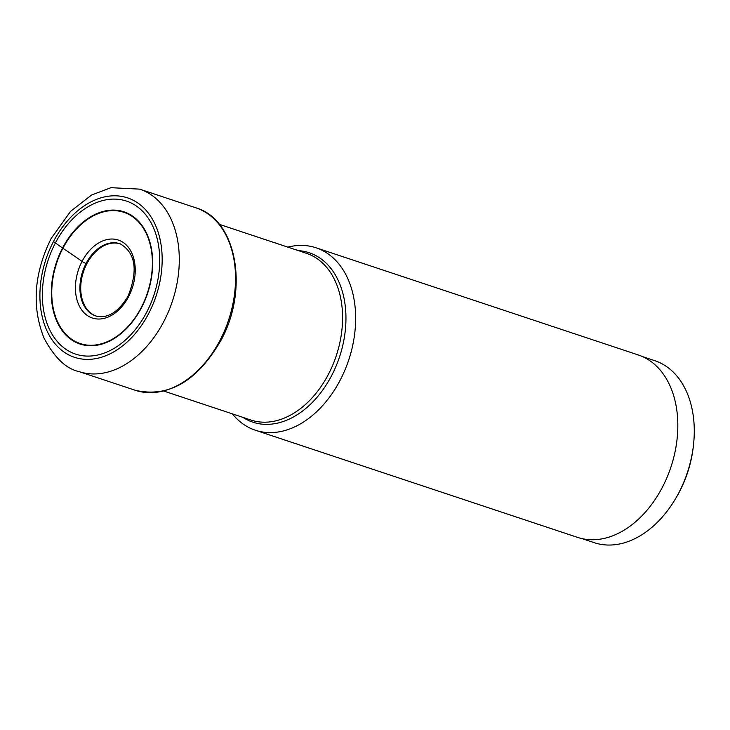 <?xml version="1.0" encoding="UTF-8"?>
<svg xmlns="http://www.w3.org/2000/svg" width="730" height="730" viewBox="0 0 730 730"><rect width="100%" height="100%" fill="white"/><g stroke="black" fill="none" stroke-linecap="round" stroke-linejoin="round"><path stroke-width="1.09" d="M146.694 312.185A80.629 55.708 108.4 0 1 64.194 348.073A80.629 55.708 108.4 0 1 55.38 243.008A80.629 55.708 108.4 0 1 137.879 207.119A80.629 55.708 108.4 0 1 146.694 312.185M141.228 307.604A69.158 47.779 -71.6 0 0 133.672 217.494A69.158 47.779 -71.6 0 0 62.917 248.273A69.158 47.779 -71.6 0 0 70.472 338.391A69.158 47.779 -71.6 0 0 141.228 307.604M141.438 307.795A69.669 48.134 -71.6 0 0 133.827 217.02A69.669 48.134 -71.6 0 0 62.552 248.027A69.669 48.134 -71.6 0 0 70.162 338.811A69.669 48.134 -71.6 0 0 141.438 307.795M642.564 356.623L654.764 360.684A95.904 66.257 108.4 0 1 693.5 444.853L693.299 446.669A89.845 62.068 108.4 0 1 679.53 491.6A89.845 62.068 108.4 0 1 676.591 496.902L675.67 498.471A95.904 66.257 108.4 0 1 594.238 542.682L582.038 538.63M693.5 444.853A95.904 66.257 108.4 0 1 678.8 492.823A95.904 66.257 108.4 0 1 675.67 498.471M316.044 247.789L638.221 354.935A96.141 66.421 108.4 0 1 662.32 487.394A96.141 66.421 108.4 0 1 577.549 537.38L255.363 430.235A96.141 66.421 -71.6 0 0 340.134 380.248A96.141 66.421 -71.6 0 0 316.044 247.789A96.141 66.421 -71.6 0 0 287.848 247.132M232.395 413.873A96.141 66.421 -71.6 0 0 255.363 430.235M120.824 244.121A38.015 26.262 -71.6 0 0 86.861 263.731L86.058 263.457A3.458 0.575 -152.4 0 1 82.061 261.395A302.795 49.987 27.6 0 0 62.917 248.273A8.906 1.469 -152.4 0 1 62.552 248.027L53.463 241.557A84.023 58.053 -71.6 0 0 62.643 351.039A84.023 58.053 -71.6 0 0 148.61 313.635A84.023 58.053 -71.6 0 0 139.43 204.154A84.023 58.053 -71.6 0 0 53.463 241.557M79.004 371.588A96.141 66.421 -71.6 0 0 163.775 321.592A96.141 66.421 -71.6 0 0 139.686 189.134L110.951 187.683L91.569 195.019L70.518 211.417L51.036 238.701C33.945 273.558 31.591 306.664 43.992 338.026C54.485 357.673 66.156 368.86 79.004 371.588L135.251 390.285A96.141 66.421 108.4 0 0 220.022 340.299A96.141 66.421 108.4 0 0 195.932 207.84L139.686 189.134M86.058 263.457A38.051 26.289 108.4 0 1 120.441 243.966C135.616 253.091 138.171 270.438 128.124 296.006C118.607 311.902 108.049 318.618 96.442 316.145A38.051 26.289 108.4 0 1 86.058 263.457M82.061 261.395A41.09 28.388 108.4 0 1 124.109 243.108A41.09 28.388 108.4 0 1 128.599 296.654A41.09 28.388 108.4 0 1 86.551 314.94A41.09 28.388 108.4 0 1 82.061 261.395M86.861 263.731A38.015 26.262 -71.6 0 0 96.835 316.254M242.88 417.359A89.279 61.685 -71.6 0 0 331.548 375.74A89.279 61.685 -71.6 0 0 298.333 250.618M219.301 224.338L306.372 253.292A87.855 60.699 108.4 0 1 328.39 374.353A87.855 60.699 108.4 0 1 250.919 420.033L163.849 391.07M195.932 207.84C236.712 219.465 249.167 289.427 220.934 340.399C197.273 381.279 168.712 397.905 135.251 390.285"/></g></svg>
